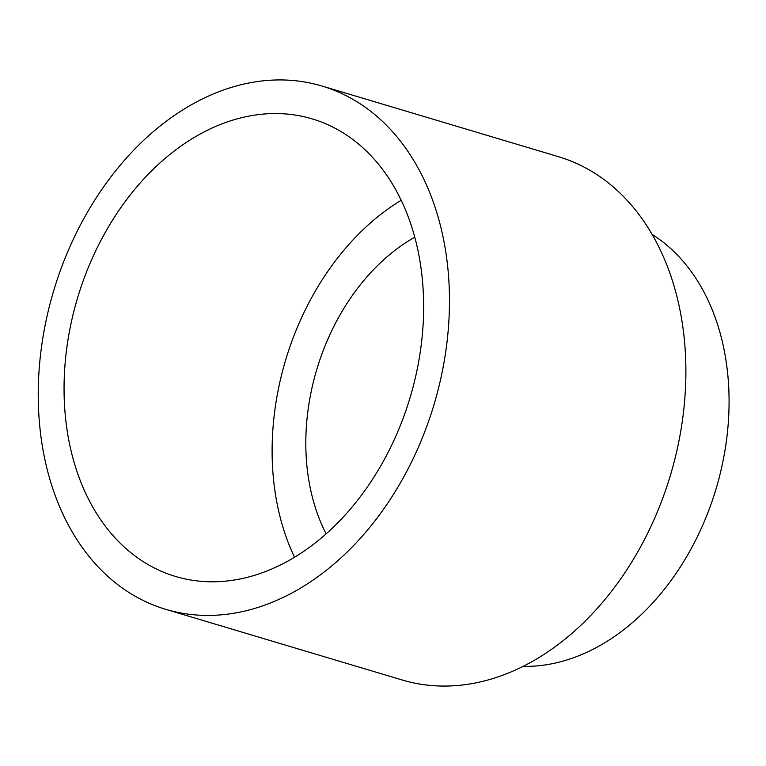 <?xml version="1.0" encoding="UTF-8"?>
<svg xmlns="http://www.w3.org/2000/svg" width="766" height="766" viewBox="0 0 766 766"><rect width="100%" height="100%" fill="white"/><g stroke="black" fill="none" stroke-linecap="round" stroke-linejoin="round"><path stroke-width="1.15" d="M303.135 551.75A238.781 173.566 -73.4 0 0 423.588 312.882A238.781 173.566 -73.4 0 0 312.222 118.893A238.781 173.566 -73.4 0 0 184.558 143.596A238.781 173.566 -73.4 0 0 64.114 382.464A238.781 173.566 -73.4 0 0 175.481 576.453A238.781 173.566 -73.4 0 0 303.135 551.75M176.046 114.297A273.069 198.49 -73.4 0 0 38.3 387.462A273.069 198.49 -73.4 0 0 165.667 609.315A273.069 198.49 -73.4 0 0 311.657 581.049A273.069 198.49 -73.4 0 0 449.403 307.894A273.069 198.49 -73.4 0 0 322.036 86.041A273.069 198.49 -73.4 0 0 176.046 114.297M523.082 666.372A229.953 167.151 -73.4 0 0 613.03 637.465A229.953 167.151 -73.4 0 0 727.7 429.774A229.953 167.151 -73.4 0 0 652.163 234.444M165.667 609.315L402.083 679.959A273.069 198.49 -73.4 0 0 548.073 651.703A273.069 198.49 -73.4 0 0 685.819 378.538A273.069 198.49 -73.4 0 0 558.462 156.685L322.036 86.041M326.125 533.845A194.028 141.03 106.6 0 1 403.73 244.028A194.028 141.03 106.6 0 1 414.789 237.173M401.221 200.271A238.781 173.566 -73.4 0 0 392.613 205.776A238.781 173.566 -73.4 0 0 294.537 557.255"/></g></svg>
